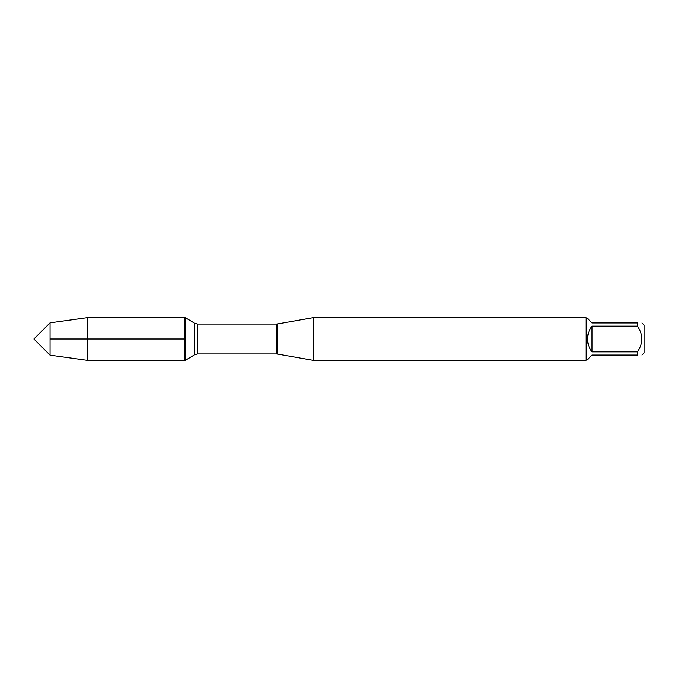 <?xml version="1.0" encoding="UTF-8"?>
<svg xmlns="http://www.w3.org/2000/svg" width="678" height="678" viewBox="0 0 678 678"><rect width="100%" height="100%" fill="white"/><g stroke="black" fill="none" stroke-linecap="round" stroke-linejoin="round"><path stroke-width="1.02" d="M185.289 360.34L185.289 317.66L184.187 317.66L184.187 360.34L184.187 317.66L87.369 317.66L87.369 360.34L185.289 360.34L194.535 354.789L194.535 323.211L185.289 317.66M313.668 339L313.668 360.433L585.953 360.433L585.953 317.567L313.668 317.567L313.668 339M642.007 322.948L644.1 325.042L644.1 352.958L642.007 355.052M592.021 355.052L587.495 359.577L586.809 359.577L586.809 318.423L587.495 318.423L592.021 322.948L637.481 322.948C643.295 322.948 643.295 322.948 637.481 322.948L637.481 326.126C643.295 334.712 643.295 343.297 637.481 351.874L637.481 355.052C643.295 355.052 643.295 355.052 637.481 355.052L592.021 355.052M592.021 326.126C589.055 329.906 587.546 334.195 587.495 339C587.546 343.805 589.055 348.094 592.021 351.874L592.021 326.126L637.481 326.126M592.021 351.874L637.481 351.874M50.062 355.162L33.9 339L50.062 322.838L50.062 355.162L87.369 360.34M184.187 339L50.062 339L184.187 339M277.455 354.043L276.192 353.933L276.192 324.067L277.455 323.957L277.455 354.043L313.668 360.433M276.192 324.067L197.603 324.067L197.603 353.933L194.535 354.789M277.455 323.957L313.668 317.567M276.192 353.933L197.603 353.933M197.603 324.067L194.535 323.211M586.809 318.423L585.953 317.567M586.809 359.577L585.953 360.433M50.062 322.838L87.369 317.66"/></g></svg>

